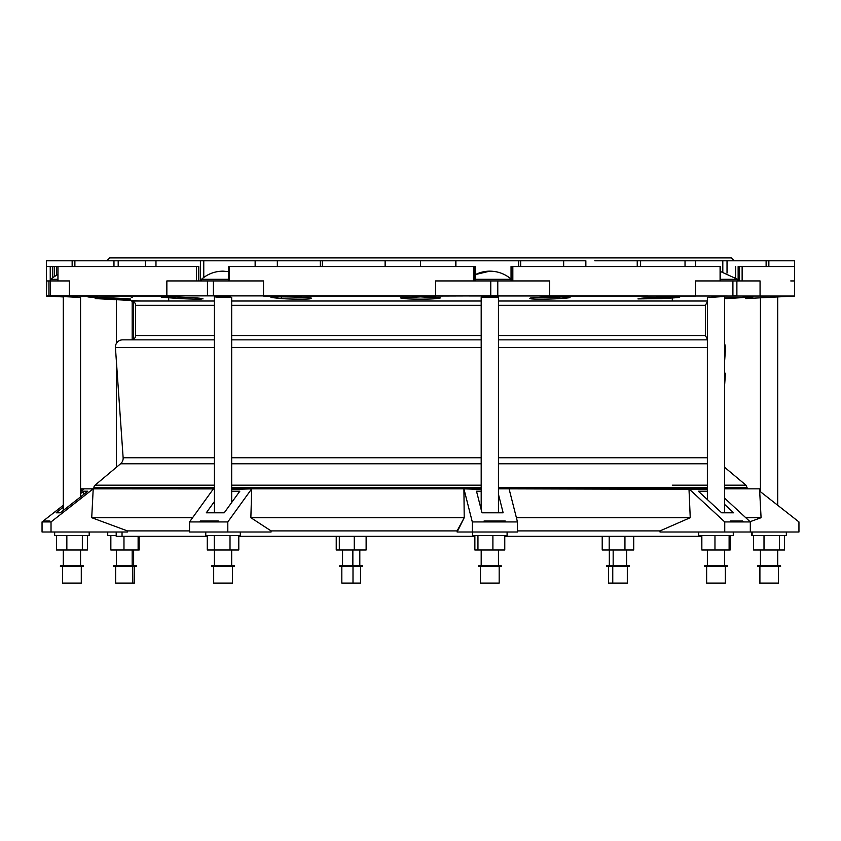 <?xml version="1.0" encoding="UTF-8"?>
<svg xmlns="http://www.w3.org/2000/svg" width="841" height="841" viewBox="0 0 841 841"><rect width="100%" height="100%" fill="white"/><g stroke="black" fill="none" stroke-linecap="round" stroke-linejoin="round"><path stroke-width="1.26" d="M57.987 280.936L57.987 266.544L56.578 266.544L57.934 266.544L57.934 280.936L57.934 266.544L57.987 280.936L69.393 280.936L69.393 296.043L166.854 296.043L166.854 280.936L196.468 280.936L196.468 266.544L57.987 266.544L198.77 266.544L196.468 266.544L196.468 280.936L166.854 280.936L263.517 280.936L263.517 296.043L435.585 296.043L435.585 280.936L549.604 280.936L549.604 296.043L695.475 296.043L695.475 280.936L720.085 280.936L720.085 266.544L512.831 266.544L512.831 280.936L475.154 280.936L475.154 266.544L229.456 266.544L229.456 280.936L263.517 280.936L229.456 280.936L229.456 266.544L474.618 266.544M228.752 280.936L228.752 266.544L229.456 266.544L228.752 266.544L228.752 280.936M512.831 280.936L512.831 266.544L511.044 266.544L511.044 280.936L511.044 266.544L720.369 266.544L720.085 280.936L695.475 280.936L760.064 280.936L760.064 296.043L794.282 296.043M738.135 280.936L738.135 266.544L742.13 266.544L742.13 280.936L760.064 280.936L742.13 280.936L742.13 266.544L766.119 266.544L738.135 266.544L738.135 280.936M95.149 298.576L141.267 301.015L95.149 298.576M768.853 266.544L768.853 260.794L794.587 260.794L766.119 260.794L766.119 266.544L794.587 266.544L794.587 260.794L794.587 296.043L48.936 295.832L48.936 280.936L46.718 280.936L46.413 296.043L63.296 296.926L46.413 296.043L46.413 266.544L46.413 296.043L46.718 280.936L69.393 280.936L48.936 280.936L48.936 295.832L46.76 296.043M112.673 298.523L113.956 298.576C131.185 299.354 135.159 299.354 125.877 298.576L88.473 296.884M201.462 298.576C200.284 297.577 159.99 296.253 161.272 297.167C159.99 296.253 200.284 297.577 201.462 298.576C204.268 299.354 196.92 299.354 179.427 298.576L161.272 297.167L179.427 298.576C196.92 299.354 204.268 299.354 201.462 298.576L203.049 298.902M310.403 298.618L310.382 298.576C311.948 299.354 291.039 299.354 281.598 298.576C291.039 299.354 311.948 299.354 310.382 298.576C319.948 297.357 270.066 296.095 270.96 297.493C270.066 296.095 319.948 297.357 310.382 298.576L310.382 297.998L310.382 298.576L311.254 298.303M436.668 298.534L436.08 298.576L436.08 297.241L436.08 298.576L440.642 297.893L434.744 297.167L420.5 296.873L400.358 297.893L420.532 296.873L440.642 297.903M559.402 298.576L570.04 297.493L564.143 296.947L535.643 297.493L529.746 298.303C533.278 297.388 543.444 296.915 560.232 296.884C573.394 297.167 573.11 297.735 559.402 298.576C550.235 299.333 529.788 299.364 530.597 298.618L530.597 298.618C529.788 299.364 550.235 299.333 559.402 298.576L559.402 296.873L559.402 298.576M530.618 297.998L530.618 298.576L529.746 298.303L530.618 298.576L530.618 297.998M639.538 298.576L637.951 298.902L639.538 298.576C640.316 297.914 662.855 296.82 673.82 296.873C683.996 297.083 679.917 297.651 661.573 298.576L637.951 298.902L661.573 298.576L661.573 297.104L661.573 298.576L679.728 297.167L674.167 296.873L639.538 298.576M755.838 298.04L745.788 298.576M794.587 266.544L766.119 266.544L766.119 260.794L727.034 260.794L727.034 273.073L727.034 260.794L722.808 260.794L722.808 271.874L722.808 260.794L685.026 260.794L685.026 266.544L685.026 260.794L594.766 260.794L637.236 260.794L637.236 266.544L637.236 260.794L640.6 260.794L640.6 266.544L640.6 260.794L690.146 260.794M585.862 266.544L585.862 260.794L563.659 260.794L563.659 266.544L563.659 260.794L420.5 260.794L420.5 266.544L420.5 260.794L322.345 260.794L322.345 266.544L322.345 260.794L277.341 260.794L277.341 266.544L277.341 260.794L203.764 260.794L203.764 277.446L203.764 260.794L155.974 260.794L155.974 266.544L155.974 260.794L118.192 260.794L118.192 266.544L118.192 260.794L74.881 260.794L74.881 266.544L74.881 260.794L46.413 260.794L46.413 266.544L50.239 266.544L46.413 266.544L46.413 260.794L72.147 260.794L72.147 266.544M455.528 266.544L455.528 260.794L455.528 266.544M320.337 266.544L320.337 260.794L320.337 266.544M200.4 280.936L200.4 260.794L200.4 280.936M113.966 266.544L113.966 260.794L113.966 266.544M672.295 298.008L672.295 301.015L672.295 298.008L679.728 297.167M633.715 536.327L633.715 549.993L633.715 536.327M624.947 549.993L633.715 549.993L624.947 549.993L624.947 536.327L624.947 549.993L609.189 549.993L624.947 549.993M609.189 536.327L609.189 549.993L609.189 536.327M602.209 549.993L609.189 549.993L602.209 549.993L602.209 536.327L602.209 549.993M612.763 583.086L627.312 583.086L627.312 566.54L629.467 566.54L608.611 566.54L608.611 583.086L612.763 583.086L612.763 566.54L612.763 583.086M611.565 566.54L629.467 566.54L629.467 565.825L606.456 565.825L606.456 566.54L611.565 566.54L611.565 565.825L611.565 566.54M613.163 565.825L613.163 549.993L613.163 565.825M50.239 280.936L50.239 266.544L56.578 266.544L54.518 266.544L54.518 276.184L54.518 266.544L50.239 266.544L50.239 280.936M473.925 280.936L473.925 266.544L473.925 280.936L435.585 280.936L435.585 296.043L497.777 295.832L497.777 280.936L497.777 295.832M94.034 488.842A1.335 1.335 0 0 1 93.887 488.232A1.335 1.335 0 0 0 94.034 488.842L214.402 488.842M746.966 488.842L747.113 488.232L724.627 488.232L747.113 488.232L747.113 487.685L724.627 487.685L747.113 487.685L745.946 485.183L724.627 485.183L745.946 485.183L724.627 467.302L745.946 485.183L724.627 485.183M707.365 488.232L498.45 488.232L707.365 488.232M481.189 488.232L231.674 488.232L481.189 488.232M214.402 488.232L93.887 488.232L214.402 488.232M93.887 488.232L93.887 487.685L93.887 488.232M707.365 487.685L498.45 487.685L707.365 487.685M481.189 487.685L231.674 487.685L481.189 487.685M214.402 487.685L93.887 487.685L214.402 487.685M120.578 463.769A7.191 7.191 0 0 0 123.133 457.756L214.402 457.756L123.133 457.756A7.191 7.191 0 0 1 120.578 463.769L214.402 463.769L120.578 463.769L95.054 485.183L214.402 485.183L95.054 485.183A3.259 3.259 0 0 0 93.887 487.685A3.259 3.259 0 0 1 95.054 485.183L168.705 485.183M672.295 485.183L707.365 485.183M481.189 485.183L231.674 485.183L481.189 485.183M707.365 463.769L498.45 463.769L707.365 463.769M481.189 463.769L231.674 463.769L481.189 463.769M707.365 457.756L498.45 457.756L707.365 457.756M481.189 457.756L231.674 457.756L481.189 457.756M123.133 457.756L115.427 347.554L123.133 457.756M724.627 361.094L725.573 347.554L724.627 347.554L725.573 347.554L724.627 343.454M707.365 347.554L498.45 347.554L707.365 347.554M481.189 347.554L231.674 347.554L481.189 347.554M214.402 347.554L115.427 347.554L214.402 347.554M115.427 347.554A7.191 7.191 0 0 1 122.597 339.859A7.191 7.191 0 0 0 115.427 347.554M707.365 339.859L498.45 339.859M481.189 339.859L231.674 339.859M214.402 339.859L122.597 339.859M707.365 301.698L705.389 305.325L498.45 305.325L705.389 305.325L705.389 335.548L498.45 335.548L705.389 335.548L707.365 339.175M481.189 335.548L231.674 335.548L481.189 335.548M214.402 335.548L135.611 335.548A4.321 4.321 0 0 1 131.301 339.859A4.321 4.321 0 0 0 135.611 335.548L214.402 335.548M135.611 335.548L135.611 305.325L135.611 335.548M481.189 305.325L231.674 305.325L481.189 305.325M214.402 305.325L135.611 305.325L214.402 305.325M707.365 301.015L498.45 301.015M481.189 301.015L231.674 301.015M214.402 301.015L131.301 301.015A4.321 4.321 0 0 1 135.611 305.325A4.321 4.321 0 0 0 131.301 301.015M132.184 297.472L131.312 297.472M218.292 296.568L220.521 296.589M488.137 297.472C500.174 297.167 501.299 296.862 491.512 296.568C479.465 296.862 478.34 297.167 488.137 297.472L481.189 297.104L481.189 509.657M123.659 299.007L127.222 299.123M113.956 298.576L87.969 296.947L113.956 298.576L113.956 297.798L113.956 298.576C131.185 299.354 135.159 299.354 125.877 298.576L130.05 299.175M281.598 298.576L270.96 297.493L281.598 298.576L281.598 296.873L281.598 298.576M404.92 298.576L400.358 297.893L404.92 298.576C409.189 299.354 431.832 299.354 436.08 298.576C431.832 299.354 409.189 299.354 404.92 298.576L404.92 297.241L404.92 298.576M724.627 297.924L727.045 298.576L724.627 298.692L727.045 298.576L727.045 297.798L727.045 298.576L753.021 296.947L724.627 297.924M775.528 297.031L771.754 297.22M168.705 257.914L731.281 257.914L734.161 260.794L731.281 257.914L109.719 257.914L106.839 260.794M74.881 260.794L145.44 260.794L145.44 266.544M150.854 260.794L246.234 260.794M255.611 260.794L385.094 260.794L385.094 266.544M518.655 266.544L518.655 260.794L518.655 266.544M385.472 266.544L385.472 260.794L385.472 266.544M385.146 260.794L455.854 260.794M455.906 266.544L455.906 260.794L520.663 260.794L520.663 266.544L520.663 260.794L585.389 260.794M735.633 277.719L735.633 266.544L735.633 277.719M695.56 266.544L695.56 260.794L766.119 260.794M720.085 280.936L695.475 280.936L695.475 296.043M263.517 296.043L263.517 280.936L207.454 280.936L207.454 295.832L213.393 295.832L213.393 280.936L166.854 280.936L166.854 296.043M790.761 280.936L794.282 280.936M745.851 298.576L778.766 296.873L745.851 298.576M179.427 297.104L179.427 298.576L179.427 297.104M738.661 280.936L738.661 266.544L738.661 280.936M739.512 280.936L739.512 266.544L739.512 280.936M198.76 280.936L198.76 266.544M52.794 277.351L52.794 266.544L52.794 277.351M732.91 295.832L736.884 295.832L736.884 280.936L732.91 280.936L732.91 295.832L732.91 280.936L695.475 280.936M760.064 296.043L760.064 280.936L736.884 280.936L736.884 295.832M490.766 280.936L490.766 295.832L490.766 280.936L435.585 280.936M549.604 296.043L549.604 280.936M207.454 295.832L207.454 280.936M213.393 280.936L213.393 295.832M46.718 296.043L50.334 295.832L50.334 280.936L50.334 295.832M69.393 296.043L69.393 280.936M724.627 378.124L724.974 373.215L724.627 378.124M725.457 373.215L724.627 385.104L725.457 373.215M50.344 280.936L50.344 279.307L57.934 279.307L50.344 279.307L57.934 274.303M201.451 280.936L201.451 279.307L228.752 279.307L201.451 279.307C207.653 273.966 214.854 271.244 223.033 271.149L228.752 271.654M475.154 279.307L511.044 279.307L475.154 279.307M475.154 274.776A32.62 32 -90 0 1 489.819 271.149A32.62 32 90 0 0 475.154 274.776M720.369 279.307L737.578 279.307L720.369 279.307M84.226 488.842L93.214 488.842L51.028 521.935L42.05 521.935L63.296 505.273L42.05 521.935L44.436 521.935L45.624 521L49.84 521L48.641 521.935L51.028 521.935L51.028 532.006L127.38 532.006L127.38 530.902L91.722 517.699L192.589 517.699L91.722 517.699L93.214 488.842L84.226 488.842L214.402 488.905L93.214 488.842L91.722 517.699L127.38 530.902L189.53 530.902L127.38 530.902L127.38 532.006L42.05 532.006L51.028 532.006L51.028 521.935L93.214 488.842L84.226 488.842L80.557 491.722L84.226 488.842L81.44 488.842L81.314 491.123M231.674 488.842L481.189 488.842L231.674 488.842L251.701 488.842L250.86 517.699L271.065 530.902L457.115 530.902L464.211 517.699L250.86 517.699L464.211 517.699L463.917 488.842L251.701 488.842L227.806 521.935L217.64 521.935L218.313 521L200.368 521L200.368 521.935L200.368 521L199.695 521.935L217.64 521.935L189.53 521.935L189.53 532.006L227.806 532.006L189.53 532.006L189.53 521.935L213.425 488.842L189.53 521.935L199.695 521.935L200.368 521L218.313 521L217.64 521.935L227.806 521.935L227.806 532.006L227.806 521.935L251.701 488.842L231.674 489.473L251.701 488.842L250.86 517.699L271.065 530.902L271.065 532.006L227.806 532.006L271.065 532.006L271.065 530.902L457.115 530.902L457.115 532.006L464.211 517.699L463.917 488.842L481.189 489.43L463.917 488.842L472.306 521.935L472.306 532.006L457.115 532.006L517.467 532.006L472.306 532.006L472.306 521.935L463.917 488.842L481.189 488.842M498.45 488.842L707.365 488.842L498.45 488.842L509.078 488.842L517.467 521.935L505.473 521.935L505.231 521L505.231 521.935L505.231 521L484.069 521L484.3 521.935L505.473 521.935L472.306 521.935L484.3 521.935L484.069 521L505.231 521L505.473 521.935L517.467 521.935L517.467 532.006L517.467 521.935L509.078 488.842L707.365 489.378L688.979 488.842L689.294 495.917L688.979 488.842L724.742 521.935L724.742 532.006L660.006 532.006L660.006 530.902L690.24 517.699L516.395 517.699L690.24 517.699L689.294 495.917L690.24 517.699L660.006 530.902L517.467 530.902L660.006 530.902L660.006 532.006L750.319 532.006L724.742 532.006L724.742 521.935L688.979 488.842L707.365 488.842L672.295 488.842M750.067 521.704L761.073 517.699L745.736 517.699L761.073 517.699L759.56 488.842L724.627 488.842C754.219 488.842 754.219 488.842 724.627 488.842L756.774 488.842M132.184 339.775L132.184 301.11L132.184 339.775M708.816 297.472L723.176 296.568L708.816 297.472M227.837 297.472C233.893 297.167 230.697 296.862 218.25 296.568C212.184 296.862 215.38 297.167 227.837 297.472M760.611 491.848L760.611 297.798L760.611 491.848M80.389 297.472L63.453 296.568L80.557 297.462L80.557 496.894M798.95 532.006L750.319 532.006L798.95 532.006L798.95 521.935L798.95 532.006M122.04 536.327L207.285 536.327L122.04 536.327L122.04 532.006L122.04 536.327L116.195 536.327L116.195 532.006M238.791 536.327L474.871 536.327L238.791 536.327M504.768 536.327L701.846 536.327L504.768 536.327M83.595 491.207L87.811 491.207L60.289 512.8L56.074 512.8L63.296 507.144L56.074 512.8L60.289 512.8L87.811 491.207L83.595 491.207L83.595 494.519L83.595 491.207L80.557 493.593L83.595 491.207M42.05 521.935L42.05 532.006L42.05 521.935M49.84 521L45.624 521L45.624 521.935L45.624 521L44.436 521.935L48.641 521.935L49.84 521M503.149 512.8L498.45 494.266L503.149 512.8L481.988 512.8L503.149 512.8M476.511 491.207L481.988 512.8L476.511 491.207L481.189 491.207L476.511 491.207M798.95 521.935L759.686 491.123L798.95 521.935M731.533 521.935L743.518 521.935L742.508 521L742.508 521.935L742.508 521L730.524 521L731.533 521.935L724.742 521.935L731.533 521.935L730.524 521L742.508 521L743.518 521.935L731.533 521.935M733.657 512.8L724.627 504.453L733.657 512.8L721.662 512.8L733.657 512.8M698.335 491.207L721.662 512.8L698.335 491.207L707.365 491.207L698.335 491.207M750.319 521.935L743.518 521.935L750.319 521.935L750.319 532.006L750.319 521.935L724.627 498.166L750.319 521.935M224.232 512.8L239.822 491.207L231.674 491.207L239.822 491.207L224.232 512.8L206.287 512.8L224.232 512.8M214.402 501.562L206.287 512.8L214.402 501.562M107.732 532.006L107.732 535.601L116.195 535.601L110.844 535.601L110.844 549.993L139.154 549.993L139.154 536.327L139.154 549.993L138.124 549.993L138.124 536.327L138.124 549.993L123.974 549.993L123.974 536.327L123.974 549.993L110.844 549.993L110.844 535.601M132.783 583.086L134.36 583.086L134.571 566.54L115.648 566.54L115.648 583.086L132.783 583.086L132.783 566.54L132.783 583.086M134.571 566.54L136.515 566.54L136.515 565.825L113.493 565.825L113.493 566.54L134.571 566.54L134.571 565.825L134.571 566.54M116.373 549.993L116.373 565.825L134.571 565.825L133.635 565.825L133.635 549.993M132.184 565.825L132.184 549.993L132.184 565.825M701.646 535.601L701.846 549.993L729.115 549.993L729.115 535.601L729.115 549.993L730.156 549.993L730.156 535.601L701.646 535.601M698.734 532.006L698.734 535.601L733.268 535.601L733.268 532.006M714.966 535.601L714.966 549.993L714.966 535.601M730.156 535.601L730.156 549.993L701.846 549.993L701.846 535.601M708.217 583.086L723.775 583.086L708.217 583.086M706.64 566.54L706.64 583.086L725.352 583.086L725.352 566.54M706.429 566.54L725.573 566.54L706.429 566.54M704.485 566.54L727.507 566.54L727.507 565.825L704.485 565.825L704.485 566.54M706.429 565.825L725.573 565.825L706.429 565.825M238.791 535.601L207.285 535.601L207.285 549.993L214.266 549.993L214.266 535.601L214.266 549.993L238.791 549.993L238.791 535.601L238.791 549.993L230.014 549.993L230.014 535.601L230.014 549.993L207.285 549.993L207.285 535.601M205.772 532.006L205.772 535.601L240.305 535.601L240.305 532.006M228.237 583.086L217.84 583.086L228.237 583.086M213.688 566.54L213.688 583.086L232.389 583.086L232.389 566.54L215.033 566.54L229.435 566.54M211.533 566.54L234.544 566.54L234.544 565.825L211.533 565.825L211.533 566.54M229.435 565.825L215.464 565.825L231.674 565.825L231.674 549.993M366.129 536.327L366.129 549.993L366.129 536.327M354.261 549.993L366.129 549.993L354.261 549.993L354.261 536.327L354.261 549.993L339.312 549.993L354.261 549.993M339.312 536.327L339.312 549.993L339.312 536.327M336.232 549.993L339.312 549.993L336.232 549.993L336.232 536.327L336.232 549.993M341.824 566.54L341.824 583.086L360.526 583.086L360.526 566.54M352.999 583.086L352.999 566.54L352.999 583.086M353.42 566.54L362.692 566.54L362.692 565.825L339.669 565.825L339.669 566.54L353.42 566.54L353.42 565.825L353.42 566.54M352.863 565.825L352.863 549.993L352.863 565.825M751.812 532.006L751.812 535.601L753.599 535.601L753.599 549.993L784.558 549.993L784.558 535.601L752.138 535.601L786.346 535.601L786.346 532.006M752.138 535.601L752.138 532.006L752.138 535.601M779.481 535.601L779.481 549.993L779.481 535.601M764.006 535.601L764.006 549.993L764.006 535.601M784.558 535.601L784.558 549.993L753.599 549.993L753.599 535.601M759.907 583.086L778.43 583.086L778.43 566.54L757.783 566.54L759.717 566.54L759.717 583.086L759.907 566.54L759.907 583.086M757.783 566.54L780.585 566.54L780.585 565.825L757.562 565.825L757.783 566.54M760.611 565.825L760.611 549.993L760.611 565.825M504.768 535.601L474.871 535.601L474.871 549.993L492.9 549.993L492.9 535.601L492.9 549.993L504.768 549.993L504.768 535.601L504.768 549.993L477.951 549.993L477.951 535.601L477.951 549.993L474.871 549.993L474.871 535.601M472.558 532.006L472.558 535.601L507.091 535.601L507.091 532.006M488.001 583.086L491.649 583.086L488.001 583.086M487.58 566.54L496.053 566.54L480.474 566.54L480.474 583.086L499.176 583.086L499.176 566.54M478.308 566.54L501.331 566.54L501.331 565.825L478.308 565.825L478.308 566.54M481.189 549.993L481.189 565.825L478.35 565.825L501.183 565.825L487.58 565.825M54.654 532.006L54.654 535.601L89.188 535.601L89.188 532.006M56.442 549.993L56.442 535.601L56.442 549.993L87.401 549.993L87.401 535.601L87.401 549.993L82.334 549.993L82.334 535.601L82.334 549.993L66.849 549.993L66.849 535.601L66.849 549.993L56.442 549.993M66.849 549.993L80.389 549.993M62.57 566.54L62.57 583.086L81.283 583.086L81.283 566.54M60.415 566.54L83.438 566.54L83.438 565.825L60.415 565.825L60.415 566.54M168.705 298.008L168.705 301.015M626.598 565.825L626.598 549.993M609.326 565.825L609.326 549.993M794.587 296.043L778.766 296.873M255.138 260.794L255.138 266.544M720.369 280.936L720.369 266.544M198.77 280.936L198.77 266.544M56.578 274.986L56.578 266.544M511.402 279.307C505.199 273.966 498.009 271.244 489.819 271.149L489.788 271.149M475.154 274.629L489.819 271.149M737.578 280.936L737.578 279.307L720.369 271.443M133.635 339.175L133.635 301.698M116.373 467.302L116.373 361.094M116.373 343.454L116.373 299.711M707.365 499.565L707.365 297.399M724.627 512.8L724.627 296.642M214.402 512.8L214.402 296.768M231.674 502.508L231.674 297.272M777.704 505.273L777.704 296.926M760.443 491.722L760.443 297.798M498.45 512.8L498.45 296.926M63.296 510.445L63.296 296.579M707.365 565.825L707.365 549.993M724.627 565.825L724.627 549.993M214.402 565.825L214.402 549.993M359.811 565.825L359.811 549.993M342.55 565.825L342.55 549.993M777.704 565.825L777.704 549.993M760.443 565.825L760.443 549.993M498.45 565.825L498.45 549.993M63.296 565.825L63.296 549.993M80.557 565.825L80.557 549.993"/></g></svg>
